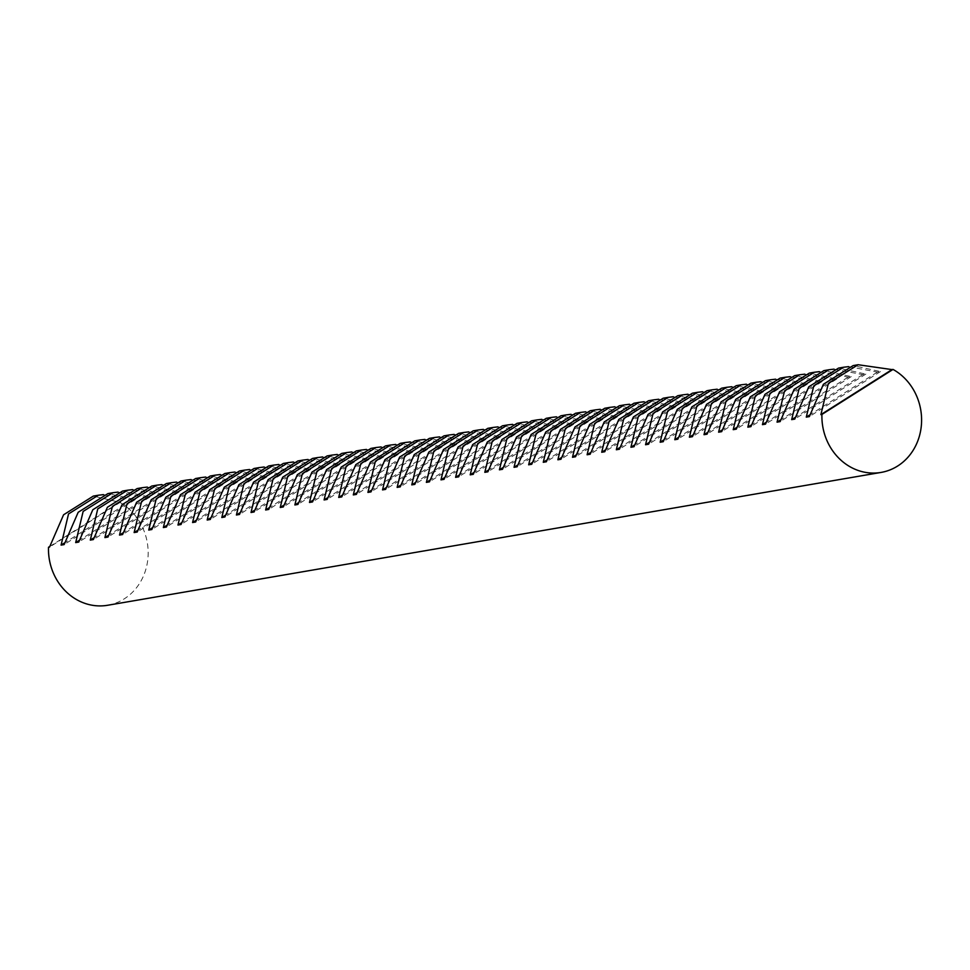 <?xml version="1.0" encoding="UTF-8"?>
<svg xmlns="http://www.w3.org/2000/svg" width="970" height="970" viewBox="0 0 970 970"><rect width="100%" height="100%" fill="white"/><g stroke="black" fill="none" stroke-linecap="round" stroke-linejoin="round"><path stroke-width="0.73" stroke-dasharray="4.85 3.64" d="M848.665 366.624L877.389 372.104L880.457 371.583L853.139 365.593M819.444 371.643L848.156 377.124L851.236 376.603L823.906 370.613M790.223 376.663L818.935 382.144L822.014 381.622L794.685 375.632M760.989 381.683L789.713 387.163L792.793 386.642L765.463 380.652M731.768 386.703L760.492 392.183L763.56 391.662L736.242 385.672M702.547 391.722L731.271 397.203L734.338 396.669L707.021 390.692M673.326 396.742L702.037 402.223L705.117 401.689L677.787 395.712M644.092 401.762L672.816 407.242L675.896 406.709L648.566 400.731M614.871 406.782L643.595 412.262L646.663 411.729L619.345 405.751M585.65 411.801L614.374 417.282L617.441 416.748L590.124 410.771M556.428 416.821L585.14 422.302L588.22 421.768L560.89 415.791M527.207 421.841L555.919 427.321L558.999 426.788L531.669 420.81M497.974 426.861L526.698 432.341L529.778 431.808L502.448 425.818M468.752 431.88L497.477 437.361L500.544 436.827L473.227 430.838M439.531 436.9L468.255 442.381L471.323 441.847L444.005 435.857M410.31 441.92L439.022 447.4L442.102 446.867L414.772 440.877M381.077 446.94L409.801 452.42L412.88 451.887L385.551 445.897M351.855 451.947L380.579 457.44L383.647 456.906L356.329 450.917M322.634 456.967L351.358 462.447L354.426 461.926L327.108 455.936M293.413 461.987L322.125 467.467L325.205 466.946L297.875 460.956M264.192 467.007L292.904 472.487L295.983 471.966L268.654 465.976M234.958 472.026L263.682 477.507L266.762 476.985L239.432 470.996M205.737 477.046L234.461 482.526L237.529 482.005L210.211 476.015M176.516 482.066L205.24 487.546L208.308 487.025L180.99 481.035M147.294 487.086L176.006 492.566L179.086 492.045L151.756 486.055M118.061 492.105L146.785 497.586L149.865 497.064L122.535 491.075M103.45 494.615L132.175 500.096L135.254 499.574L107.925 493.584M132.684 489.595L161.396 495.076L164.476 494.554L137.146 488.565M161.905 484.576L190.617 490.056L193.697 489.535L166.367 483.545M191.126 479.556L219.85 485.036L222.918 484.515L195.6 478.525M220.348 474.536L249.072 480.017L252.139 479.495L224.822 473.505M249.569 469.516L278.293 474.997L281.373 474.475L254.043 468.486M278.802 464.497L307.514 469.977L310.594 469.456L283.264 463.466M308.023 459.477L336.748 464.957L339.815 464.436L312.498 458.446M337.245 454.457L365.969 459.938L369.036 459.416L341.719 453.426M366.466 449.437L395.19 454.93L398.27 454.396L370.94 448.407M395.699 444.43L424.411 449.91L427.491 449.377L400.161 443.387M424.921 439.41L453.633 444.89L456.712 444.357L429.383 438.367M454.142 434.39L482.866 439.871L485.934 439.337L458.616 433.347M483.363 429.37L512.087 434.851L515.155 434.317L487.837 428.328M512.584 424.351L541.308 429.831L544.388 429.298L517.058 423.32M541.818 419.331L570.53 424.811L573.609 424.278L546.28 418.3M571.039 414.311L599.763 419.792L602.831 419.258L575.513 413.281M600.26 409.291L628.984 414.772L632.052 414.238L604.734 408.261M629.481 404.272L658.206 409.752L661.285 409.219L633.956 403.241M658.715 399.252L687.427 404.732L690.507 404.199L663.177 398.221M687.936 394.232L716.648 399.713L719.728 399.179L692.398 393.202M717.157 389.212L745.881 394.693L748.949 394.159L721.631 388.182M746.379 384.193L775.103 389.673L778.17 389.152L750.853 383.162M775.6 379.173L804.324 384.654L807.404 384.132L780.074 378.142M804.833 374.153L833.545 379.634L836.625 379.112L809.295 373.123M834.054 369.133L862.779 374.614L865.846 374.093L838.529 368.103M107.634 605.268A55.011 49.688 80.3 0 0 140.892 524.103A55.011 49.688 80.3 0 0 119.601 502.254L93.314 496.094M49.615 546.559L119.601 502.254M120.632 502.084L49.531 547.092M135.254 499.574L64.141 544.582M132.175 500.096L64.408 542.994M149.865 497.064L78.752 542.072M146.785 497.586L79.031 540.484M164.476 494.554L93.375 539.562M161.396 495.076L93.641 537.974M179.086 492.045L107.985 537.053M176.006 492.566L108.252 535.464M193.697 489.535L122.596 534.543M190.617 490.056L122.863 532.954M208.308 487.025L137.206 532.033M205.24 487.546L137.473 530.444M222.918 484.515L151.817 529.523M219.85 485.036L152.084 527.935M237.529 482.005L166.428 527.013M234.461 482.526L166.694 525.425M252.139 479.495L181.038 524.503M249.072 480.017L181.305 522.915M266.762 476.985L195.649 521.993M263.682 477.507L195.916 520.405M281.373 474.475L210.26 519.483M278.293 474.997L210.538 517.895M295.983 471.966L224.882 516.974M292.904 472.487L225.149 515.385M310.594 469.456L239.493 514.464M307.514 469.977L239.76 512.875M325.205 466.946L254.104 511.954M322.125 467.467L254.37 510.365M339.815 464.436L268.714 509.444M336.748 464.957L268.981 507.856M354.426 461.926L283.325 506.934M351.358 462.447L283.592 505.358M369.036 459.416L297.935 504.436M365.969 459.938L298.202 502.848M383.647 456.906L312.546 501.926M380.579 457.44L312.813 500.338M398.27 454.396L327.157 499.417M395.19 454.93L327.423 497.828M412.88 451.887L341.767 496.907M409.801 452.42L342.046 495.318M427.491 449.377L356.39 494.397M424.411 449.91L356.657 492.808M442.102 446.867L371.001 491.887M439.022 447.4L371.267 490.299M456.712 444.357L385.611 489.377M453.633 444.89L385.878 487.789M471.323 441.847L400.222 486.867M468.255 442.381L400.489 485.279M485.934 439.337L414.833 484.357M482.866 439.871L415.099 482.769M500.544 436.827L429.443 481.847M497.477 437.361L429.71 480.259M515.155 434.317L444.054 479.338M512.087 434.851L444.321 477.749M529.778 431.808L458.664 476.828M526.698 432.341L458.943 475.239M544.388 429.298L473.275 474.318M541.308 429.831L473.554 472.729M558.999 426.788L487.898 471.808M555.919 427.321L488.165 470.22M573.609 424.278L502.508 469.298M570.53 424.811L502.775 467.71M588.22 421.768L517.119 466.788M585.14 422.302L517.386 465.2M602.831 419.258L531.73 464.278M599.763 419.792L531.996 462.69M617.441 416.748L546.34 461.768M614.374 417.282L546.607 460.18M632.052 414.238L560.951 459.259M628.984 414.772L561.218 457.67M646.663 411.729L575.562 456.749M643.595 412.262L575.828 455.16M661.285 409.219L590.172 454.239M658.206 409.752L590.451 452.65M675.896 406.709L604.783 451.729M672.816 407.242L605.062 450.141M690.507 404.199L619.406 449.219M687.427 404.732L619.672 447.631M705.117 401.689L634.016 446.709M702.037 402.223L634.283 445.121M719.728 399.179L648.627 444.199M716.648 399.713L648.894 442.611M734.338 396.669L663.237 441.689M731.271 397.203L663.504 440.101M748.949 394.159L677.848 439.18M745.881 394.693L678.115 437.591M763.56 391.662L692.459 436.67M760.492 392.183L692.726 435.081M778.17 389.152L707.069 434.16M775.103 389.673L707.336 432.571M792.793 386.642L721.68 431.65M789.713 387.163L721.959 430.062M807.404 384.132L736.291 429.14M804.324 384.654L736.569 427.552M822.014 381.622L750.913 426.63M818.935 382.144L751.18 425.042M836.625 379.112L765.524 424.12M833.545 379.634L765.791 422.532M851.236 376.603L780.135 421.611M848.156 377.124L780.401 420.022M865.846 374.093L794.745 419.101M862.779 374.614L795.012 417.512M880.457 371.583L809.356 416.591M877.389 372.104L809.623 415.002"/><path stroke-width="1.45" d="M858.135 364.732L892 369.594L820.899 414.614L828.356 383.441L858.135 364.732L853.139 365.593L823.385 384.29L809.356 416.591L806.288 417.124L813.745 385.951L843.524 367.242L848.665 366.624M795.012 417.512L791.665 419.634L799.135 388.461L828.913 369.752L823.906 370.613L794.163 389.309L780.135 421.611L777.055 422.144L784.524 390.971L814.303 372.262L819.444 371.643M765.791 422.532L762.444 424.654L769.913 393.48L799.692 374.772L794.685 375.632L764.942 394.329L750.913 426.63L747.834 427.164L755.29 395.99L785.082 377.281L790.223 376.663M736.569 427.552L733.223 429.674L740.68 398.5L770.471 379.791L765.463 380.652L735.721 399.349L721.68 431.65L718.612 432.183L726.069 401.01L755.848 382.301L760.989 381.683M707.336 432.571L704.002 434.693L711.459 403.52L741.238 384.811L736.242 385.672L706.499 404.369L692.459 436.67L689.391 437.203L696.848 406.03L726.627 387.321L731.768 386.703M678.115 437.591L674.78 439.713L682.237 408.54L712.016 389.831L707.021 390.692L677.266 409.388L663.237 441.689L660.158 442.223L667.627 411.05L697.406 392.341L702.547 391.722M648.894 442.611L645.547 444.733L653.016 413.559L682.795 394.851L677.787 395.712L648.045 414.408L634.016 446.709L630.937 447.243L638.405 416.069L668.184 397.361L673.326 396.742M619.672 447.631L616.326 449.753L623.783 418.579L653.574 399.87L648.566 400.731L618.824 419.428L604.783 451.729L601.715 452.25L609.172 421.089L638.963 402.38L644.092 401.762M590.451 452.65L587.105 454.76L594.562 423.599L624.34 404.89L619.345 405.751L589.602 424.448L575.562 456.749L572.494 457.27L579.951 426.109L609.73 407.4L614.871 406.782M561.218 457.67L557.883 459.78L565.34 428.619L595.119 409.91L590.124 410.771L560.369 429.467L546.34 461.768L543.273 462.29L550.73 431.129L580.509 412.42L585.65 411.801M531.996 462.69L528.65 464.8L536.119 433.638L565.898 414.93L560.89 415.791L531.148 434.487L517.119 466.788L514.039 467.31L521.508 436.148L551.287 417.439L556.428 416.821M502.775 467.71L499.429 469.82L506.898 438.658L536.677 419.949L531.669 420.81L501.926 439.507L487.898 471.808L484.818 472.329L492.275 441.168L522.066 422.459L527.207 421.841M473.554 472.729L470.207 474.839L477.664 443.678L507.455 424.969L502.448 425.818L472.705 444.527L458.664 476.828L455.597 477.349L463.054 446.188L492.833 427.479L497.974 426.861M444.321 477.749L440.986 479.859L448.443 448.698L478.222 429.989L473.227 430.838L443.484 449.546L429.443 481.847L426.376 482.369L433.832 451.208L463.611 432.499L468.752 431.88M415.099 482.769L411.765 484.879L419.222 453.705L449.001 435.009L444.005 435.857L414.251 454.566L400.222 486.867L397.142 487.389L404.611 456.215L434.39 437.518L439.531 436.9M385.878 487.789L382.532 489.899L390.001 458.725L419.78 440.016L414.772 440.877L385.029 459.586L371.001 491.887L367.921 492.408L375.39 461.235L405.169 442.526L410.31 441.92M356.657 492.808L353.31 494.918L360.767 463.745L390.558 445.036L385.551 445.897L355.808 464.606L341.767 496.907L338.7 497.428L346.157 466.255L375.948 447.546L381.077 446.94M327.423 497.828L324.089 499.938L331.546 468.765L361.325 450.056L356.329 450.917L326.587 469.625L312.546 501.926L309.478 502.448L316.935 471.274L346.714 452.566L351.855 451.947M298.202 502.848L294.868 504.958L302.325 473.784L332.104 455.075L327.108 455.936L297.353 474.645L283.325 506.934L280.257 507.468L287.714 476.294L317.493 457.585L322.634 456.967M268.981 507.856L265.635 509.977L273.103 478.804L302.882 460.095L297.875 460.956L268.132 479.665L254.104 511.954L251.024 512.487L258.493 481.314L288.272 462.605L293.413 461.987M239.76 512.875L236.413 514.997L243.882 483.824L273.661 465.115L268.654 465.976L238.911 484.685L224.882 516.974L221.803 517.507L229.26 486.334L259.051 467.625L264.192 467.007M210.538 517.895L207.192 520.017L214.649 488.844L244.44 470.135L239.432 470.996L209.69 489.704L195.649 521.993L192.581 522.527L200.038 491.353L229.817 472.645L234.958 472.026M181.305 522.915L177.971 525.037L185.428 493.863L215.207 475.154L210.211 476.015L180.456 494.712L166.428 527.013L163.36 527.547L170.817 496.373L200.596 477.664L205.737 477.046M152.084 527.935L148.737 530.057L156.206 498.883L185.985 480.174L180.99 481.035L151.235 499.732L137.206 532.033L134.127 532.566L141.596 501.393L171.375 482.684L176.516 482.066M122.863 532.954L119.516 535.076L126.985 503.903L156.764 485.194L151.756 486.055L122.014 504.752L107.985 537.053L104.905 537.586L112.374 506.413L142.153 487.704L147.294 487.086M93.641 537.974L90.295 540.096L97.752 508.923L127.543 490.214L122.535 491.075L92.793 509.771L78.752 542.072L75.684 542.606L83.141 511.433L112.932 492.724L118.061 492.105M112.932 492.724L107.925 493.584L78.182 512.281L64.141 544.582L61.074 545.116L68.531 513.942L98.309 495.233L103.45 494.615M142.153 487.704L137.146 488.565L107.403 507.261L93.375 539.562L90.295 540.096M127.543 490.214L132.684 489.595M171.375 482.684L166.367 483.545L136.625 502.242L122.596 534.543L119.516 535.076M156.764 485.194L161.905 484.576M200.596 477.664L195.6 478.525L165.846 497.222L151.817 529.523L148.737 530.057M185.985 480.174L191.126 479.556M229.817 472.645L224.822 473.505L195.079 492.214L181.038 524.503L177.971 525.037M215.207 475.154L220.348 474.536M259.051 467.625L254.043 468.486L224.3 487.195L210.26 519.483L207.192 520.017M244.44 470.135L249.569 469.516M288.272 462.605L283.264 463.466L253.522 482.175L239.493 514.464L236.413 514.997M273.661 465.115L278.802 464.497M317.493 457.585L312.498 458.446L282.743 477.155L268.714 509.444L265.635 509.977M302.882 460.095L308.023 459.477M346.714 452.566L341.719 453.426L311.964 472.135L297.935 504.436L294.868 504.958M332.104 455.075L337.245 454.457M375.948 447.546L370.94 448.407L341.197 467.116L327.157 499.417L324.089 499.938M361.325 450.056L366.466 449.437M405.169 442.526L400.161 443.387L370.419 462.096L356.39 494.397L353.31 494.918M390.558 445.036L395.699 444.43M434.39 437.518L429.383 438.367L399.64 457.076L385.611 489.377L382.532 489.899M419.78 440.016L424.921 439.41M463.611 432.499L458.616 433.347L428.861 452.056L414.833 484.357L411.765 484.879M449.001 435.009L454.142 434.39M492.833 427.479L487.837 428.328L458.095 447.037L444.054 479.338L440.986 479.859M478.222 429.989L483.363 429.37M522.066 422.459L517.058 423.32L487.316 442.017L473.275 474.318L470.207 474.839M507.455 424.969L512.584 424.351M551.287 417.439L546.28 418.3L516.537 436.997L502.508 469.298L499.429 469.82M536.677 419.949L541.818 419.331M580.509 412.42L575.513 413.281L545.758 431.977L531.73 464.278L528.65 464.8M565.898 414.93L571.039 414.311M609.73 407.4L604.734 408.261L574.992 426.958L560.951 459.259L557.883 459.78M595.119 409.91L600.26 409.291M638.963 402.38L633.956 403.241L604.213 421.938L590.172 454.239L587.105 454.76M624.34 404.89L629.481 404.272M668.184 397.361L663.177 398.221L633.434 416.918L619.406 449.219L616.326 449.753M653.574 399.87L658.715 399.252M697.406 392.341L692.398 393.202L662.655 411.898L648.627 444.199L645.547 444.733M682.795 394.851L687.936 394.232M726.627 387.321L721.631 388.182L691.877 406.879L677.848 439.18L674.78 439.713M712.016 389.831L717.157 389.212M755.848 382.301L750.853 383.162L721.11 401.859L707.069 434.16L704.002 434.693M741.238 384.811L746.379 384.193M785.082 377.281L780.074 378.142L750.331 396.839L736.291 429.14L733.223 429.674M770.471 379.791L775.6 379.173M814.303 372.262L809.295 373.123L779.553 391.819L765.524 424.12L762.444 424.654M799.692 374.772L804.833 374.153M843.524 367.242L838.529 368.103L808.774 386.8L794.745 419.101L791.665 419.634M828.913 369.752L834.054 369.133M820.899 414.614L821.929 414.433A55.011 49.688 80.3 0 0 829.18 445.157A55.011 49.688 80.3 0 0 881.063 472.426A55.011 49.688 80.3 0 0 914.322 391.262A55.011 49.688 80.3 0 0 893.03 369.424L892 369.594M98.309 495.233L93.314 496.094L63.571 514.791L49.531 547.092L48.5 547.274A55.011 49.688 80.3 0 0 55.751 577.999A55.011 49.688 80.3 0 0 107.634 605.268L881.063 472.426M821.929 414.433L893.03 369.424M48.5 547.274L49.615 546.559M64.408 542.994L61.074 545.116M79.031 540.484L75.684 542.606M108.252 535.464L104.905 537.586M137.473 530.444L134.127 532.566M166.694 525.425L163.36 527.547M195.916 520.405L192.581 522.527M225.149 515.385L221.803 517.507M254.37 510.365L251.024 512.487M283.592 505.358L280.257 507.468M312.813 500.338L309.478 502.448M342.046 495.318L338.7 497.428M371.267 490.299L367.921 492.408M400.489 485.279L397.142 487.389M429.71 480.259L426.376 482.369M458.943 475.239L455.597 477.349M488.165 470.22L484.818 472.329M517.386 465.2L514.039 467.31M546.607 460.18L543.273 462.29M575.828 455.16L572.494 457.27M605.062 450.141L601.715 452.25M634.283 445.121L630.937 447.243M663.504 440.101L660.158 442.223M692.726 435.081L689.391 437.203M721.959 430.062L718.612 432.183M751.18 425.042L747.834 427.164M780.401 420.022L777.055 422.144M809.623 415.002L806.288 417.124"/></g></svg>
